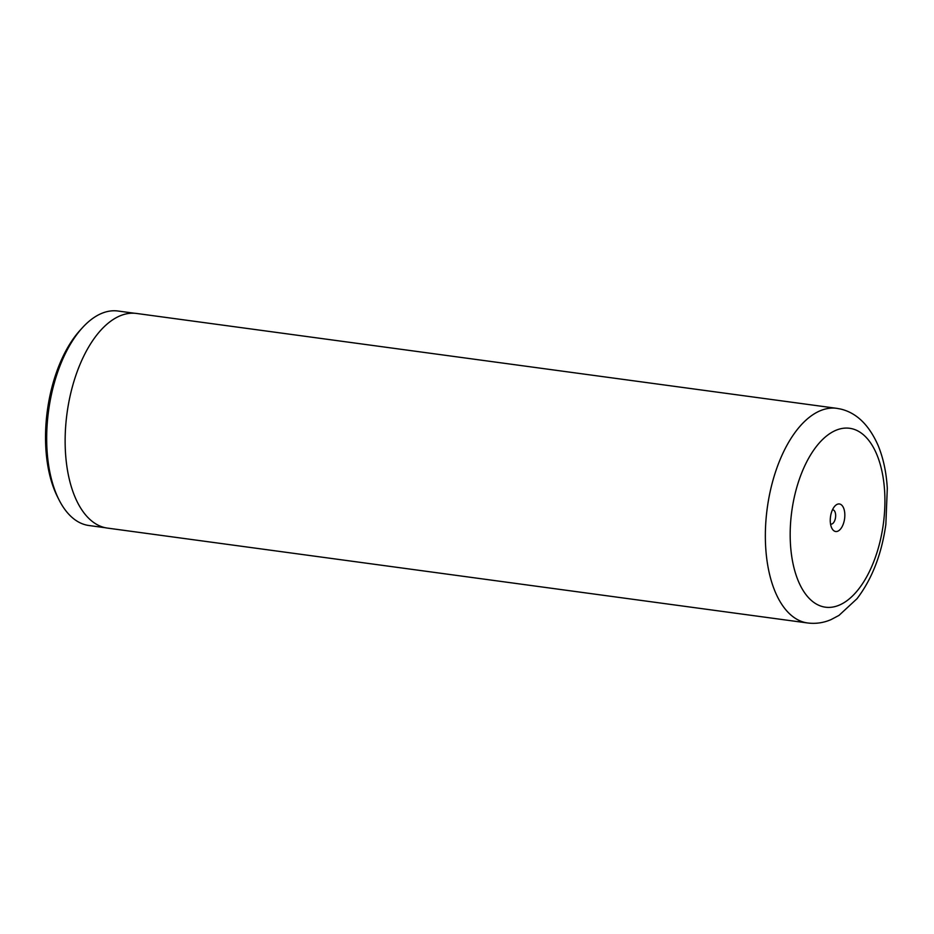 <?xml version="1.0" encoding="UTF-8"?>
<svg xmlns="http://www.w3.org/2000/svg" width="934" height="934" viewBox="0 0 934 934"><rect width="100%" height="100%" fill="white"/><g stroke="black" fill="none" stroke-linecap="round" stroke-linejoin="round"><path stroke-width="1.4" d="M105.437 527.757L88.952 525.515A108.227 55.421 -82.3 0 1 86.383 525.048A108.227 55.421 -82.3 0 1 59.075 499.947A108.227 55.421 -82.3 0 1 82.414 327.729A108.227 55.421 -82.3 0 1 118.011 311.022L134.496 313.252M839.748 504.033A13.893 7.11 97.7 0 0 834.844 506.111A13.893 7.11 97.7 0 0 831.844 528.224A13.893 7.11 97.7 0 0 835.358 531.446A13.893 7.11 97.7 0 0 844.499 519.339A13.893 7.11 97.7 0 0 839.748 504.033M830.548 524.044A7.215 3.689 97.7 0 0 830.723 524.091A7.215 3.689 97.7 0 0 830.898 524.114A7.215 3.689 97.7 0 0 835.51 517.634A7.215 3.689 97.7 0 0 833.011 509.847A7.215 3.689 97.7 0 0 832.836 509.812A7.215 3.689 97.7 0 0 832.474 509.801M807.653 622.978L107.433 528.095A108.297 55.456 -82.3 0 1 104.853 527.628A108.297 55.456 -82.3 0 1 67.376 410.808A108.297 55.456 -82.3 0 1 136.516 313.45L836.736 408.333A108.297 55.456 -82.3 0 0 767.596 505.679A108.297 55.456 -82.3 0 0 805.073 622.511A108.297 55.456 -82.3 0 0 807.653 622.978C815.697 623.982 823.496 622.861 831.038 619.616L838.989 615.401L857.003 598.717C872.017 579.057 881.626 554.294 885.852 524.429L887.3 488.295C886.366 472.452 883.331 458.244 878.194 445.646C869.11 424.982 856.548 412.77 840.507 409.022L836.736 408.333M59.075 499.947L57.523 496.865A104.69 53.612 -82.3 0 1 80.09 330.274L82.414 327.729M823.286 606.796A90.259 46.221 97.7 0 0 882.723 528.154A90.259 46.221 97.7 0 0 851.808 428.683A90.259 46.221 97.7 0 0 792.371 507.325A90.259 46.221 97.7 0 0 823.286 606.796"/></g></svg>
